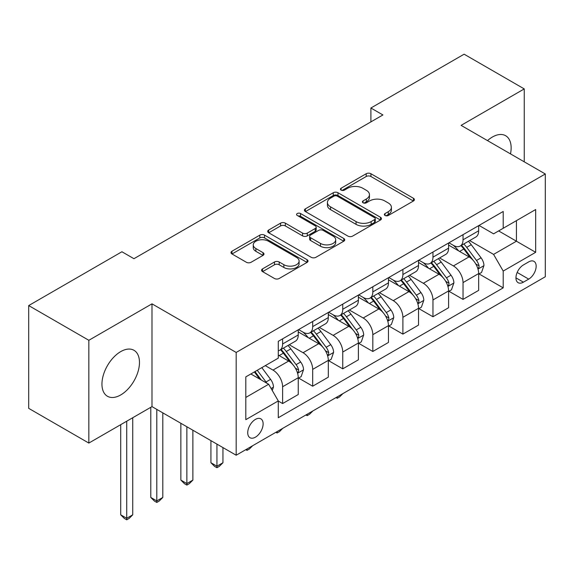 <?xml version="1.0" encoding="UTF-8"?>
<svg xmlns="http://www.w3.org/2000/svg" width="574" height="574" viewBox="0 0 574 574"><rect width="100%" height="100%" fill="white"/><g stroke="black" fill="none" stroke-linecap="round" stroke-linejoin="round"><path stroke-width="0.86" d="M385.032 215.48A2.339 1.349 0 0 0 388.34 215.48L413.431 200.993A3.336 1.93 0 0 0 414.406 199.63A3.336 1.93 0 0 0 413.431 198.267L370.926 173.728A3.336 1.93 0 0 0 366.205 173.728L341.114 188.215A2.339 1.349 0 0 0 340.432 189.169A2.339 1.349 0 0 0 341.114 190.123A2.339 1.349 0 0 0 344.422 190.123L347.672 188.243A10.684 6.17 0 0 1 362.782 188.243L366.32 190.288A10.684 6.17 0 0 1 369.455 194.651A10.684 6.17 0 0 1 366.32 199.013L363.077 200.893A2.339 1.349 0 0 0 362.388 201.847A2.339 1.349 0 0 0 363.077 202.801A2.339 1.349 0 0 0 366.384 202.801L369.627 200.922A10.684 6.17 0 0 1 384.738 200.922L388.282 202.966A10.684 6.17 0 0 1 391.411 207.329A10.684 6.17 0 0 1 388.282 211.691L385.032 213.571A2.339 1.349 0 0 0 384.35 214.525A2.339 1.349 0 0 0 385.032 215.48L385.032 213.571M120.712 394.948A26.533 15.319 120 0 0 138.047 371.565A26.533 15.319 120 0 0 133.979 350.298A26.533 15.319 120 0 0 120.712 351.618A26.533 15.319 120 0 0 103.377 375.001A26.533 15.319 120 0 0 107.446 396.261A26.533 15.319 120 0 0 120.712 394.948M510.494 153.882A26.533 15.319 120 0 0 505.644 135.722A26.533 15.319 120 0 0 492.377 137.035A26.533 15.319 120 0 0 487.491 140.601M255.43 437.166A10.884 6.285 120 0 0 262.54 427.573A10.884 6.285 120 0 0 260.869 418.855A10.884 6.285 120 0 0 255.43 419.393A10.884 6.285 120 0 0 248.312 428.986A10.884 6.285 120 0 0 249.984 437.711A10.884 6.285 120 0 0 255.43 437.166M262.548 268.883A3.336 1.93 0 0 0 261.565 270.246A3.336 1.93 0 0 0 262.548 271.61L274.472 278.49A3.336 1.93 0 0 0 279.194 278.49L307.054 262.404A3.336 1.93 0 0 0 308.03 261.041A3.336 1.93 0 0 0 307.054 259.678L264.549 235.139A3.336 1.93 0 0 0 259.828 235.139L231.968 251.225A3.336 1.93 0 0 0 230.992 252.589A3.336 1.93 0 0 0 231.968 253.952L246.368 262.268A3.336 1.93 0 0 0 251.096 262.268L263.021 255.387A3.336 1.93 0 0 0 263.997 254.024A3.336 1.93 0 0 0 263.021 252.66L255.875 248.535A8.933 5.159 0 0 1 253.256 244.89A8.933 5.159 0 0 1 258.774 240.126A8.933 5.159 0 0 1 268.51 241.245L296.485 257.396A8.933 5.159 0 0 1 299.104 261.041A8.933 5.159 0 0 1 293.594 265.812A8.933 5.159 0 0 1 283.857 264.693L279.194 261.995A3.336 1.93 0 0 0 274.472 261.995L262.548 268.883L262.548 271.61M151.988 303.84L88.841 340.296L28.7 305.576L28.7 408.351L88.841 443.071L151.988 406.614L236.179 455.225L236.179 352.45L151.988 303.84L151.988 406.614M524.249 161.825L524.249 88.913L461.101 125.369L545.3 173.979L236.179 352.45M524.249 88.913L464.115 54.193L370.897 108.012L370.897 121.896M28.7 305.576L121.918 251.756L133.943 258.702L382.923 114.951L370.897 108.012M347.901 236.093A3.336 1.93 0 0 0 352.63 236.093L380.49 220.007A3.336 1.93 0 0 0 381.466 218.644A3.336 1.93 0 0 0 380.49 217.281L337.986 192.742A3.336 1.93 0 0 0 333.264 192.742L305.404 208.828A3.336 1.93 0 0 0 304.421 210.192A3.336 1.93 0 0 0 305.404 211.555L347.901 236.093M298.193 215.982A2.339 1.349 0 0 1 300.561 216.312L300.561 213.535L343.776 238.483A3.336 1.93 0 0 1 344.752 239.846A3.336 1.93 0 0 1 343.776 241.209L315.908 257.296A3.336 1.93 0 0 1 311.187 257.296L268.682 232.757L268.682 230.031A3.336 1.93 0 0 0 267.706 231.394A3.336 1.93 0 0 0 268.682 232.757M268.682 230.031L280.607 223.143A3.336 1.93 0 0 1 285.328 223.143L302.57 233.094A3.336 1.93 0 0 0 307.291 233.094L315.205 228.531A3.336 1.93 0 0 0 316.181 227.168A3.336 1.93 0 0 0 315.205 225.804L297.253 215.444A2.339 1.349 0 0 1 296.571 214.489A2.339 1.349 0 0 1 298.014 213.241A2.339 1.349 0 0 1 300.561 213.535M528.704 261.895L523.409 264.951A10.547 6.092 120 0 0 516.521 274.243A10.547 6.092 120 0 0 518.135 282.695A10.547 6.092 120 0 0 523.409 282.171L528.704 279.115A10.547 6.092 120 0 0 535.592 269.823A10.547 6.092 120 0 0 533.978 261.371A10.547 6.092 120 0 0 528.704 261.895M236.179 455.225L545.3 276.754L545.3 173.979M479.025 225.439L493.583 233.84L503.204 228.287L503.204 211.476L278.282 341.336L278.282 358.14L245.801 376.888L245.801 419.666L278.282 400.917L278.282 417.729L503.204 287.868L503.204 271.064L493.583 254.397L469.661 240.585M503.204 228.287L535.678 209.532L535.678 252.309L503.204 271.064M88.841 340.296L88.841 443.071M498.634 230.92L516.435 241.202L516.435 220.646L535.678 209.532M493.583 254.397L516.435 241.202L535.678 252.309M245.801 397.445L268.661 384.25L250.852 373.975M278.282 401.061L282.609 403.558L282.609 386.754A13.611 7.857 -120 0 0 272.987 370.087L265.288 365.645M282.609 403.558L298.243 394.532L298.243 377.728A13.611 7.857 -120 0 0 288.622 361.06L278.282 355.091M298.609 378.072L312.679 386.202L312.679 369.391A13.611 7.857 -120 0 0 303.058 352.723L289.239 344.752M312.679 386.202L328.314 377.168L328.314 360.364A13.611 7.857 -120 0 0 318.692 343.697L298.243 331.894M328.68 360.716L342.75 368.838L342.75 352.034A13.611 7.857 -120 0 0 333.128 335.367L319.309 327.388M342.75 368.838L358.384 359.812L358.384 343.008A13.611 7.857 -120 0 0 348.762 326.341L328.314 314.53M358.75 343.352L372.82 351.475L372.82 334.671A13.611 7.857 -120 0 0 363.199 318.003L349.379 310.032M372.82 351.475L388.454 342.448L388.454 325.645A13.611 7.857 -120 0 0 378.833 308.977L358.384 297.174M388.813 325.989L402.891 334.118L402.891 317.307A13.611 7.857 -120 0 0 393.269 300.647L379.45 292.668M402.891 334.118L418.525 325.092L418.525 308.281A13.611 7.857 -120 0 0 408.903 291.614L388.454 279.811M418.884 308.633L432.961 316.755L432.961 299.951A13.611 7.857 -120 0 0 423.339 283.283L409.52 275.305M432.961 316.755L448.595 307.729L448.595 290.925A13.611 7.857 -120 0 0 438.974 274.257L418.525 262.454M448.954 291.269L463.031 299.391L463.031 282.587A13.611 7.857 -120 0 0 453.41 265.92L439.591 257.948M463.031 299.391L478.666 290.365L478.666 273.561A13.611 7.857 -120 0 0 469.044 256.894L448.595 245.091M448.954 242.795L453.41 245.371A13.611 7.857 -120 0 0 460.212 246.045A13.611 7.857 -120 0 0 463.031 239.81L463.031 234.673M418.884 260.158L423.339 262.727A13.611 7.857 -120 0 0 430.141 263.401A13.611 7.857 -120 0 0 432.961 257.174L432.961 252.036M388.813 277.522L393.269 280.09A13.611 7.857 -120 0 0 400.071 280.765A13.611 7.857 -120 0 0 402.891 274.53L402.891 269.393M358.743 294.878L363.199 297.447A13.611 7.857 -120 0 0 370 298.121A13.611 7.857 -120 0 0 372.82 291.893L372.82 286.756M328.68 312.242L333.128 314.81A13.611 7.857 -120 0 0 339.93 315.485A13.611 7.857 -120 0 0 342.75 309.257L342.75 304.112M298.609 329.598L303.058 332.174A13.611 7.857 -120 0 0 309.86 332.848A13.611 7.857 -120 0 0 312.679 326.613L312.679 321.476M479.025 273.913L503.204 287.868M460.212 246.045L475.846 237.012A13.611 7.857 -120 0 0 478.666 230.784L478.666 225.647M430.141 263.401L445.776 254.375A13.611 7.857 -120 0 0 448.595 248.147L448.595 243.003M400.071 280.765L415.705 271.739A13.611 7.857 -120 0 0 418.525 265.504L418.525 260.366M370 298.121L385.635 289.095A13.611 7.857 -120 0 0 388.454 282.867L388.454 277.73M339.93 315.485L355.564 306.459A13.611 7.857 -120 0 0 358.384 300.231L358.384 295.086M309.86 332.848L325.501 323.815A13.611 7.857 -120 0 0 328.314 317.587L328.314 312.45M278.282 350.757A13.611 7.857 -120 0 0 279.789 350.205L295.431 341.178A13.611 7.857 -120 0 0 298.243 334.951L298.243 329.806M279.789 350.205A13.611 7.857 -120 0 0 282.609 343.977L282.609 338.839M268.661 384.25L278.282 400.917M385.972 215.81L388.282 214.475A10.684 6.17 0 0 0 391.411 210.113L391.411 207.329M369.455 194.651L369.455 197.434A10.684 6.17 0 0 1 366.32 201.797L364.009 203.131M413.388 201.022L370.926 176.505A3.336 1.93 0 0 0 366.205 176.505L342.047 190.453M380.447 220.036L337.986 195.526A3.336 1.93 0 0 0 333.264 195.526L305.447 211.584M374.585 219.598A2.339 1.349 0 0 0 375.274 218.644A2.339 1.349 0 0 0 374.585 217.689L337.282 196.15A2.339 1.349 0 0 0 333.975 196.15L330.552 198.13A10.684 6.17 0 0 0 327.417 202.493A10.684 6.17 0 0 0 330.552 206.855L356.052 221.578A10.684 6.17 0 0 0 371.163 221.578L374.585 219.598L374.585 222.382A2.339 1.349 0 0 0 375.274 221.428L375.274 218.644M327.417 202.493L327.417 205.27A10.684 6.17 0 0 0 330.552 209.632L330.552 206.855M374.585 222.382L371.163 224.355A10.684 6.17 0 0 1 356.052 224.355L330.552 209.632M268.732 232.786L280.607 225.926L280.607 223.143M316.181 227.168L316.181 229.944A3.336 1.93 0 0 1 315.205 231.308L307.291 235.878A3.336 1.93 0 0 1 302.57 235.878L285.328 225.926A3.336 1.93 0 0 0 280.607 225.926M300.561 216.312L343.726 241.238M320.457 243.426A8.933 5.159 0 0 0 330.186 244.546A8.933 5.159 0 0 0 335.704 239.774A8.933 5.159 0 0 0 333.085 236.129L323.227 230.439A3.336 1.93 0 0 0 318.505 230.439L310.599 235.003A3.336 1.93 0 0 0 309.616 236.366A3.336 1.93 0 0 0 310.599 237.729L320.457 243.426L320.457 246.203A8.933 5.159 0 0 0 330.186 247.322A8.933 5.159 0 0 0 335.704 242.558L335.704 239.774M309.616 236.366L309.616 239.15A3.336 1.93 0 0 0 310.599 240.513L310.599 237.729M320.457 246.203L310.599 240.513M299.104 261.041L299.104 263.825A8.933 5.159 0 0 1 293.594 268.589A8.933 5.159 0 0 1 283.857 267.47L279.194 264.779A3.336 1.93 0 0 0 274.472 264.779L262.591 271.638M253.256 244.89L253.256 247.667A8.933 5.159 0 0 0 255.875 251.312L255.875 248.535M262.971 255.416L255.875 251.312M307.011 262.433L264.549 237.923A3.336 1.93 0 0 0 259.828 237.923L232.011 253.981M478.666 274.121L481.55 272.449L483.954 265.504A9.012 5.202 -120 0 0 481.077 257.826L471.247 244.711A26.024 15.024 -120 0 0 468.413 241.31M458.633 250.888A26.024 15.024 -120 0 0 453.309 245.313M477.841 268.596L478.895 267.462L479.089 265.891A9.012 5.202 -120 0 0 476.506 260.467L466.676 247.344A26.024 15.024 -120 0 0 463.842 243.943M461.417 245.342A21.604 12.47 60 0 1 464.962 249.374L473.285 260.481M460.951 245.615A26.024 15.024 60 0 1 463.792 249.016L470.328 257.733M342.908 393.606L339.621 396.892L337.218 398.284L336.012 397.588M337.218 396.892L337.218 398.284M448.595 291.477L451.48 289.813L453.883 282.867A9.012 5.202 -120 0 0 451.006 275.19L441.184 262.067A26.024 15.024 -120 0 0 438.342 258.666M428.563 268.245A26.024 15.024 -120 0 0 423.239 262.67M447.777 285.96L448.825 284.826L449.019 283.247A9.012 5.202 -120 0 0 446.436 277.83L436.613 264.707A26.024 15.024 -120 0 0 433.772 261.306M431.347 262.705A21.604 12.47 60 0 1 434.891 266.738L443.214 277.838M430.88 262.971A26.024 15.024 60 0 1 433.722 266.372L440.258 275.097M312.837 410.97L309.551 414.256L307.147 415.648L305.942 414.952M307.147 414.256L307.147 415.648M418.525 308.841L421.409 307.169L423.82 300.231A9.012 5.202 -120 0 0 420.943 292.553L411.113 279.43A26.024 15.024 -120 0 0 408.272 276.029M398.492 285.608A26.024 15.024 -120 0 0 393.168 280.033M417.707 303.316L418.755 302.182L418.948 300.611A9.012 5.202 -120 0 0 416.372 295.187L406.543 282.071A26.024 15.024 -120 0 0 403.701 278.67M401.276 280.069A21.604 12.47 60 0 1 404.828 284.094L413.144 295.201M400.817 280.334A26.024 15.024 60 0 1 403.651 283.735L410.188 292.46M282.767 428.326L279.481 431.619L277.077 433.004L275.872 432.308M277.077 431.612L277.077 433.004M388.454 326.197L391.339 324.532L393.75 317.587A9.012 5.202 -120 0 0 390.872 309.91L381.043 296.787A26.024 15.024 -120 0 0 378.201 293.393M368.429 302.972A26.024 15.024 -120 0 0 363.098 297.389M387.637 320.679L388.684 319.546L388.878 317.974A9.012 5.202 -120 0 0 386.302 312.55L376.472 299.427A26.024 15.024 -120 0 0 373.631 296.026M371.206 297.425A21.604 12.47 60 0 1 374.757 301.458L383.073 312.565M370.747 297.698A26.024 15.024 60 0 1 373.581 301.099L380.117 309.817M252.696 445.689L249.41 448.976L247.007 450.368L245.801 449.672M247.007 448.976L247.007 450.368M358.384 343.561L361.276 341.896L363.679 334.951A9.012 5.202 -120 0 0 360.802 327.273L350.972 314.15A26.024 15.024 -120 0 0 348.131 310.749M338.359 320.328A26.024 15.024 -120 0 0 333.028 314.753M357.566 338.036L358.614 336.909L358.807 335.331A9.012 5.202 -120 0 0 356.232 329.914L346.402 316.791A26.024 15.024 -120 0 0 343.561 313.39M341.135 314.789A21.604 12.47 60 0 1 344.687 318.821L353.003 329.921M340.676 315.054A26.024 15.024 60 0 1 343.51 318.455L350.047 327.18M216.936 444.111L216.936 466.196L222.949 462.73L222.949 447.584M222.949 462.73L219.34 466.339L216.936 467.724L214.532 466.339L210.923 462.73L210.923 440.638M210.923 462.73L216.936 466.196L216.936 467.724M328.314 360.924L331.205 359.252L333.609 352.307A9.012 5.202 -120 0 0 330.732 344.63L320.902 331.514A26.024 15.024 -120 0 0 318.061 328.113M308.288 337.691A26.024 15.024 -120 0 0 302.957 332.116M327.496 355.399L328.543 354.266L328.737 352.694A9.012 5.202 -120 0 0 326.161 347.27L316.331 334.147A26.024 15.024 -120 0 0 313.49 330.746M311.072 332.145A21.604 12.47 60 0 1 314.617 336.177L322.932 347.284M310.606 332.418A26.024 15.024 60 0 1 313.447 335.819L319.976 344.543M186.866 426.755L186.866 483.559L192.878 480.086L192.878 430.227M192.878 480.086L189.277 483.695L186.866 485.087L184.462 483.695L180.853 480.086L180.853 423.282M180.853 480.086L186.866 483.559L186.866 485.087M298.243 378.28L301.135 376.616L303.538 369.67A9.012 5.202 -120 0 0 300.661 361.993L290.831 348.87A26.024 15.024 -120 0 0 287.99 345.469M297.425 372.763L298.473 371.629L298.674 370.058A9.012 5.202 -120 0 0 296.091 364.634L286.261 351.51A26.024 15.024 -120 0 0 283.42 348.109M281.002 349.509A21.604 12.47 60 0 1 284.546 353.541L292.862 364.641M280.535 349.774A26.024 15.024 60 0 1 283.377 353.175L289.906 361.9M156.795 409.391L156.795 500.923L162.815 497.45L162.815 412.864M162.815 497.45L159.206 501.059L156.795 502.451L154.392 501.059L150.783 497.45L150.783 407.31M150.783 497.45L156.795 500.923L156.795 502.451M272.263 390.507L273.468 387.034A9.012 5.202 -120 0 0 270.591 379.357L261.823 367.647M266.838 383.202A9.012 5.202 -120 0 0 266.02 381.99L257.252 370.287M254.992 371.586L261.292 380.002M254.361 371.952L259.706 379.084M126.725 421.194L126.725 518.279L132.745 514.806L132.745 417.729M132.745 514.806L129.136 518.422L126.725 519.807L124.321 518.422L120.712 514.806L120.712 424.667M120.712 514.806L126.725 518.279L126.725 519.807M272.987 370.087L288.622 361.06M303.058 352.723L318.692 343.697M333.128 335.367L348.762 326.341M363.199 318.003L378.833 308.977M393.269 300.647L408.903 291.614M423.339 283.283L438.974 274.257M453.41 265.92L469.044 256.894M463.031 239.81L478.666 230.784M463.031 282.587L478.666 273.561M432.961 299.951L448.595 290.925M432.961 257.174L448.595 248.147M402.891 317.307L418.525 308.281M402.891 274.53L418.525 265.504M372.82 334.671L388.454 325.645M372.82 291.893L388.454 282.867M342.75 352.034L358.384 343.008M342.75 309.257L358.384 300.231M312.679 369.391L328.314 360.364M312.679 326.613L328.314 317.587M282.609 386.754L298.243 377.728M282.609 343.977L298.243 334.951M517.167 272.456L528.704 279.115M515.954 277.866L523.409 282.171M388.282 214.475L388.282 211.691M363.077 202.801L363.077 200.893M366.32 201.797L366.32 199.013M341.114 190.123L341.114 188.215M366.205 176.505L366.205 173.728M370.926 176.505L370.926 173.728M413.431 200.993L413.431 198.267M305.404 211.555L305.404 208.828M333.264 195.526L333.264 192.742M337.986 195.526L337.986 192.742M380.49 220.007L380.49 217.281M356.052 224.355L356.052 221.578M371.163 224.355L371.163 221.578M285.328 225.926L285.328 223.143M302.57 235.878L302.57 233.094M307.291 235.878L307.291 233.094M315.205 231.308L315.205 228.531M343.776 241.209L343.776 238.483M274.472 264.779L274.472 261.995M279.194 264.779L279.194 261.995M283.857 267.47L283.857 264.693M263.021 255.387L263.021 252.66M231.968 253.952L231.968 251.225M259.828 237.923L259.828 235.139M264.549 237.923L264.549 235.139M307.054 262.404L307.054 259.678M477.991 269.091L483.896 265.683M466.676 247.344L471.247 244.711M459.595 251.441L463.792 249.016M476.506 260.467L481.077 257.826M475.796 263.99L479.089 265.891M447.921 286.448L453.826 283.039M436.613 264.707L441.184 262.067M429.524 268.797L433.722 266.372M446.436 277.83L451.006 275.19M445.725 281.346L449.019 283.247M417.85 303.811L423.756 300.403M406.543 282.071L411.113 279.43M399.454 286.161L403.651 283.735M416.372 295.187L420.943 292.553M415.655 298.71L418.948 300.611M387.78 321.175L393.685 317.759M376.472 299.427L381.043 296.787M369.383 303.524L373.581 301.099M386.302 312.55L390.872 309.91M385.584 316.073L388.878 317.974M357.71 338.531L363.615 335.123M346.402 316.791L350.972 314.15M339.313 320.88L343.51 318.455M356.232 329.914L360.802 327.273M355.514 333.429L358.807 335.331M327.639 355.894L333.551 352.486M316.331 334.147L320.902 331.514M309.243 338.244L313.447 335.819M326.161 347.27L330.732 344.63M325.444 350.793L328.737 352.694M297.576 373.251L303.481 369.843M286.261 351.51L290.831 348.87M279.172 355.6L283.377 353.175M296.091 364.634L300.661 361.993M295.373 368.149L298.674 370.058M271.122 388.526L273.411 387.206M266.02 381.99L270.591 379.357"/></g></svg>
